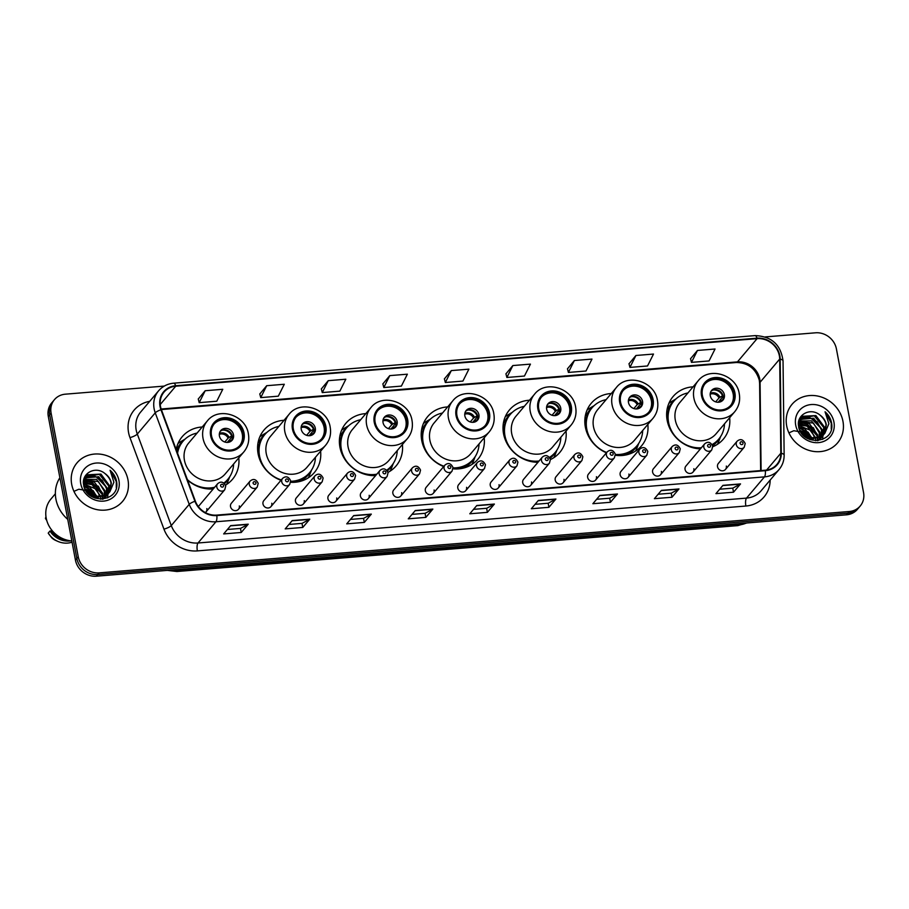 <?xml version="1.0" encoding="UTF-8"?>
<svg xmlns="http://www.w3.org/2000/svg" width="909" height="909" viewBox="0 0 909 909"><rect width="100%" height="100%" fill="white"/><g stroke="black" fill="none" stroke-linecap="round" stroke-linejoin="round"><path stroke-width="1.36" d="M693.09 386.836A32.94 29.633 40.2 0 0 673.069 396.574A32.94 29.633 40.2 0 0 667.172 420.378A32.94 29.633 40.2 0 0 700.43 448.876M712.804 446.728A32.94 29.633 40.2 0 0 723.394 439.092A32.94 29.633 40.2 0 0 729.654 417.72M611.28 393.529A32.94 29.633 40.2 0 0 591.248 403.266A32.94 29.633 40.2 0 0 585.351 427.071A32.94 29.633 40.2 0 0 606.428 452.818M615.393 455.295A32.94 29.633 40.2 0 0 641.584 445.785A32.94 29.633 40.2 0 0 647.833 424.412M529.47 400.221A32.94 29.633 40.2 0 0 509.438 409.959A32.94 29.633 40.2 0 0 503.541 433.763A32.94 29.633 40.2 0 0 537.992 462.272M550.411 459.579A32.94 29.633 40.2 0 0 559.762 452.477A32.94 29.633 40.2 0 0 566.023 431.105M447.66 406.914A32.94 29.633 40.2 0 0 427.628 416.652A32.94 29.633 40.2 0 0 421.731 440.456A32.94 29.633 40.2 0 0 443.694 466.567M453.046 468.828A32.94 29.633 40.2 0 0 477.952 459.181A32.94 29.633 40.2 0 0 484.213 437.808M365.85 413.606A32.94 29.633 40.2 0 0 345.818 423.344A32.94 29.633 40.2 0 0 339.921 447.148A32.94 29.633 40.2 0 0 375.587 475.634M387.973 472.385A32.94 29.633 40.2 0 0 396.142 465.874A32.94 29.633 40.2 0 0 402.403 444.501M284.028 420.299A32.94 29.633 40.2 0 0 264.008 430.037A32.94 29.633 40.2 0 0 258.111 453.841A32.94 29.633 40.2 0 0 280.983 480.293M290.732 481.293A29.395 26.452 40.2 0 0 309.696 472.555L308.821 473.589A29.395 26.452 40.2 0 1 290.675 482.304A32.94 29.633 40.2 0 0 314.332 472.566A32.94 29.633 40.2 0 0 320.593 451.194M187.527 480.02A32.94 29.633 40.2 0 0 213.229 488.94M225.466 485.156A32.94 29.633 40.2 0 0 232.522 479.259A32.94 29.633 40.2 0 0 238.783 457.886M238.488 509.267L257.236 487.088A4.659 4.193 -139.8 0 1 249.282 484.429A4.659 4.193 -139.8 0 1 250.111 481.066L231.363 503.256A4.659 4.193 40.2 0 0 233.897 510.415A4.659 4.193 40.2 0 0 239.317 505.904M270.95 506.62L289.698 484.429A4.659 4.193 -139.8 0 1 281.745 481.781A4.659 4.193 -139.8 0 1 282.574 478.407L263.826 500.598A4.659 4.193 40.2 0 0 266.36 507.756A4.659 4.193 40.2 0 0 271.791 503.245M303.413 503.961L322.172 481.77A4.659 4.193 -139.8 0 1 314.207 479.123A4.659 4.193 -139.8 0 1 315.048 475.748L296.3 497.939A4.659 4.193 40.2 0 0 298.834 505.097A4.659 4.193 40.2 0 0 304.254 500.586M335.887 501.302L354.635 479.111A4.659 4.193 -139.8 0 1 346.681 476.464A4.659 4.193 -139.8 0 1 347.511 473.1L328.763 495.291A4.659 4.193 40.2 0 0 331.296 502.438A4.659 4.193 40.2 0 0 336.716 497.939M368.35 498.643L387.098 476.452A4.659 4.193 -139.8 0 1 379.144 473.805A4.659 4.193 -139.8 0 1 379.985 470.442L361.225 492.633A4.659 4.193 40.2 0 0 363.759 499.791A4.659 4.193 40.2 0 0 369.19 495.28M400.824 495.996L419.572 473.805A4.659 4.193 -139.8 0 1 411.607 471.157A4.659 4.193 -139.8 0 1 412.447 467.783L393.699 489.974A4.659 4.193 40.2 0 0 396.233 497.132A4.659 4.193 40.2 0 0 401.653 492.621M433.286 493.337L452.034 471.146A4.659 4.193 -139.8 0 1 444.081 468.499A4.659 4.193 -139.8 0 1 444.91 465.124L426.162 487.315A4.659 4.193 40.2 0 0 428.696 494.473A4.659 4.193 40.2 0 0 434.116 489.962M465.749 490.678L484.497 468.487A4.659 4.193 -139.8 0 1 476.543 465.84A4.659 4.193 -139.8 0 1 477.384 462.476L458.636 484.656A4.659 4.193 40.2 0 0 461.17 491.814A4.659 4.193 40.2 0 0 466.59 487.315M498.223 488.019L516.971 465.828A4.659 4.193 -139.8 0 1 509.017 463.181A4.659 4.193 -139.8 0 1 509.847 459.818L491.099 482.009A4.659 4.193 40.2 0 0 493.632 489.167A4.659 4.193 40.2 0 0 499.052 484.656M530.686 485.361L549.434 463.181A4.659 4.193 -139.8 0 1 541.48 460.522A4.659 4.193 -139.8 0 1 542.309 457.159L523.561 479.35A4.659 4.193 40.2 0 0 526.095 486.508A4.659 4.193 40.2 0 0 531.526 481.997M563.16 482.713L581.908 460.522A4.659 4.193 -139.8 0 1 573.943 457.875A4.659 4.193 -139.8 0 1 574.783 454.5L556.035 476.691A4.659 4.193 40.2 0 0 558.569 483.849A4.659 4.193 40.2 0 0 563.989 479.338M595.622 480.054L614.37 457.863A4.659 4.193 -139.8 0 1 606.417 455.216A4.659 4.193 -139.8 0 1 607.246 451.841L588.498 474.032A4.659 4.193 40.2 0 0 591.032 481.191A4.659 4.193 40.2 0 0 596.452 476.68M628.085 477.395L646.833 455.204A4.659 4.193 -139.8 0 1 638.879 452.557A4.659 4.193 -139.8 0 1 639.72 449.194L620.972 471.385A4.659 4.193 40.2 0 0 623.494 478.532A4.659 4.193 40.2 0 0 628.926 474.032M660.559 474.737L679.307 452.546A4.659 4.193 -139.8 0 1 671.342 449.898A4.659 4.193 -139.8 0 1 672.183 446.535L653.435 468.726A4.659 4.193 40.2 0 0 655.968 475.884A4.659 4.193 40.2 0 0 661.388 471.373M693.022 472.089L711.77 449.898A4.659 4.193 -139.8 0 1 703.816 447.251A4.659 4.193 -139.8 0 1 704.645 443.876L685.897 466.067A4.659 4.193 40.2 0 0 688.431 473.225A4.659 4.193 40.2 0 0 693.851 468.714M725.484 469.43L744.232 447.239A4.659 4.193 -139.8 0 1 736.279 444.592A4.659 4.193 -139.8 0 1 737.119 441.217L718.371 463.408A4.659 4.193 40.2 0 0 720.905 470.567A4.659 4.193 40.2 0 0 726.325 466.056M205.32 512.574A4.659 4.193 40.2 0 0 206.854 508.563M202.218 426.991A32.94 29.633 40.2 0 0 182.186 436.729A32.94 29.633 40.2 0 0 176.21 449.546M206.013 511.926L224.762 489.735A4.659 4.193 -139.8 0 1 216.808 487.088A4.659 4.193 -139.8 0 1 217.649 483.724L198.901 505.915A4.659 4.193 40.2 0 0 198.412 506.643M164.279 386.086L65.38 394.176A18.646 16.771 40.2 0 0 54.438 399.665L51.643 402.982A18.646 16.771 40.2 0 0 48.302 416.458L75.447 560.114A18.646 16.771 40.2 0 0 96.331 576.192L846.472 514.824A18.646 16.771 40.2 0 0 857.403 509.335L858.812 507.677A18.646 16.771 40.2 0 1 847.881 513.165A18.646 16.771 40.2 0 0 858.812 507.677L860.209 506.018A18.646 16.771 40.2 0 0 863.55 492.542L836.405 348.886A18.646 16.771 40.2 0 0 815.509 332.808L765.264 336.921M54.438 399.665A18.646 16.771 40.2 0 0 51.109 413.141L78.242 556.797L76.845 558.456A18.646 16.771 40.2 0 0 97.74 574.533L847.881 513.165L97.74 574.533A18.646 16.771 40.2 0 1 76.845 558.456L49.7 414.799L76.845 558.456L75.447 560.114M53.04 401.323A18.646 16.771 40.2 0 0 49.7 414.799A18.646 16.771 40.2 0 1 53.04 401.323M71.709 484.395A29.838 26.838 40.2 0 0 93.263 508.642A29.838 26.838 40.2 0 0 122.624 501.348A29.838 26.838 40.2 0 0 127.964 479.782A29.838 26.838 40.2 0 0 106.421 455.534A29.838 26.838 40.2 0 0 77.049 462.829A29.838 26.838 40.2 0 0 71.709 484.395A29.838 26.838 40.2 0 0 93.263 508.642A29.838 26.838 40.2 0 0 122.624 501.348A29.838 26.838 40.2 0 0 127.964 479.782A29.838 26.838 40.2 0 0 106.421 455.534A29.838 26.838 40.2 0 0 77.049 462.829A29.838 26.838 40.2 0 0 71.709 484.395M786.683 425.889A29.838 26.838 40.2 0 0 808.237 450.148A29.838 26.838 40.2 0 0 837.609 442.853A29.838 26.838 40.2 0 0 842.95 421.287A29.838 26.838 40.2 0 0 821.395 397.04A29.838 26.838 40.2 0 0 792.023 404.335A29.838 26.838 40.2 0 0 786.683 425.889A29.838 26.838 40.2 0 0 808.237 450.148A29.838 26.838 40.2 0 0 837.609 442.853A29.838 26.838 40.2 0 0 842.95 421.287A29.838 26.838 40.2 0 0 821.395 397.04A29.838 26.838 40.2 0 0 792.023 404.335A29.838 26.838 40.2 0 0 786.683 425.889M160.495 406.425A19.884 17.896 -139.8 0 1 164.063 392.063A19.884 17.896 -139.8 0 1 175.721 386.211L757.083 338.648A19.884 17.896 -139.8 0 1 779.695 359.066L780.808 453.261A19.884 17.896 -139.8 0 1 776.922 464.363A19.884 17.896 -139.8 0 1 765.253 470.214L216.762 515.096A19.884 17.896 -139.8 0 1 195.367 501.154L161.393 409.652A19.884 17.896 -139.8 0 1 160.495 406.425M160.029 406.471A20.384 18.339 40.2 0 0 160.95 409.766L194.924 501.279A20.384 18.339 40.2 0 0 216.842 515.562L765.344 470.68A20.384 18.339 40.2 0 0 781.286 453.307L780.172 359.112A20.384 18.339 40.2 0 0 756.992 338.182L175.63 385.746A20.384 18.339 40.2 0 0 160.029 406.471M697.464 350.454L691.476 362.373L709.054 360.941L715.042 349.011L697.464 350.454L690.545 358.737M635.925 355.487L629.937 367.406L647.526 365.975L653.503 354.055L635.925 355.487L629.005 363.782M574.386 360.521L568.409 372.44L585.987 371.008L591.975 359.089L574.386 360.521L567.466 368.815M512.858 365.554L506.87 377.474L524.448 376.042L530.436 364.123L512.858 365.554L505.938 373.849M205.184 390.734L199.196 402.653L216.774 401.21L222.762 389.291L205.184 390.734L198.264 399.017M266.712 385.7L260.735 397.619L278.313 396.176L284.301 384.257L266.712 385.7L259.792 393.983M328.251 380.666L322.263 392.586L339.852 391.143L345.829 379.223L328.251 380.666L321.332 388.95M389.779 375.622L383.803 387.541L401.38 386.109L407.368 374.19L389.779 375.622L382.859 383.916M451.318 370.588L445.342 382.507L462.92 381.076L468.896 369.156L451.318 370.588L444.399 378.883M78.242 556.797A18.646 16.771 40.2 0 0 99.138 572.875L849.279 511.506A18.646 16.771 40.2 0 0 860.209 506.018M617.461 493.985L610.45 502.279L592.873 503.711L599.883 495.416L617.461 493.985A4.977 1.613 -94.7 0 1 617.2 494.201L599.701 495.632M678.989 488.951L671.99 497.246L654.4 498.677L661.411 490.383L678.989 488.951A4.977 1.613 -94.7 0 1 678.739 489.167L661.229 490.599M740.528 483.918L733.518 492.212L715.94 493.644L722.95 485.349L740.528 483.918A4.977 1.613 -94.7 0 1 740.267 484.133L722.769 485.565M432.854 509.085L425.844 517.38L408.266 518.823L415.277 510.528L432.854 509.085A4.977 1.613 -94.7 0 1 432.593 509.301L415.095 510.733M371.315 514.119L364.316 522.414L346.727 523.857L353.737 515.562L371.315 514.119A4.977 1.613 -94.7 0 1 371.065 514.335L353.556 515.767M309.787 519.153L302.777 527.447L285.199 528.89L292.198 520.596L309.787 519.153A4.977 1.613 -94.7 0 1 309.526 519.369L292.028 520.8M248.248 524.186L241.237 532.481L223.659 533.924L230.67 525.629L248.248 524.186A4.977 1.613 -94.7 0 1 247.998 524.402L230.488 525.834M555.922 499.018L548.911 507.313L531.333 508.756L538.344 500.45L555.922 499.018A4.977 1.613 -94.7 0 1 555.672 499.234L538.162 500.666M494.394 504.052L487.383 512.346L469.794 513.79L476.805 505.495L494.394 504.052A4.977 1.613 -94.7 0 1 494.132 504.268L476.634 505.699M487.383 512.346L486.61 508.279M473.544 509.347L486.656 508.279L494.132 504.268M548.911 507.313L548.15 503.245M535.083 504.313L548.195 503.245L555.672 499.234M241.237 532.481L240.476 528.424M227.409 529.492L240.521 528.413L247.998 524.402M302.777 527.447L302.004 523.379M288.937 524.459L302.049 523.379L309.526 519.369M364.316 522.414L363.543 518.346M350.476 519.425L363.589 518.346L371.065 514.335M425.844 517.38L425.082 513.312M412.016 514.38L425.117 513.312L432.593 509.301M733.518 492.212L732.756 488.144L740.267 484.133M671.99 497.246L671.217 493.178L678.739 489.167M610.45 502.279L609.678 498.212M596.611 499.28L609.723 498.212L617.2 494.201M445.342 382.507L444.376 378.803M383.803 387.541L382.848 383.837M322.263 392.586L321.309 388.87M260.735 397.619L259.781 393.904M199.196 402.653L198.242 398.937M506.87 377.474L505.915 373.769M568.409 372.44L567.455 368.736M629.937 367.406L628.983 363.702M691.476 362.373L690.522 358.669M671.262 493.178L658.15 494.246M732.79 488.144L719.689 489.212M59.88 477.725A33.565 30.19 40.2 0 0 55.926 499.189A33.565 30.19 40.2 0 0 67.743 519.38M55.369 493.78L50.927 499.052A26.418 23.759 40.2 0 0 46.2 518.141A26.418 23.759 40.2 0 0 71.822 540.935M83.673 483.361L92.048 484.622L100.456 495.95L100.626 497.678M100.626 498.257L100.592 499.234M83.889 481.293L94.275 481.986L102.683 493.314L102.751 497.223M102.672 497.712L102.353 499.143M83.81 481.781L98.377 486.201L102.126 493.973L102.251 497.359M84.412 479.475L96.49 479.35L104.91 490.69L104.58 496.507M84.264 479.907L98.433 481.577L104.353 491.337L104.149 496.7M85.185 477.873L98.717 476.725L107.137 488.053L106.171 495.598M84.969 478.259L94.763 476.214L102.228 480.304L106.58 488.712L105.796 495.848M83.98 486.27L86.196 476.475L88.071 474.737L100.944 474.089L109.364 485.417L107.569 494.53M106.546 495.928L102.217 499.211M85.912 476.805L99.297 474.282L108.807 486.076L107.239 494.814M105.989 496.575L103.012 499.132M86.582 491.769L93.127 496.723L106.751 495.2L109.921 491.689L111.33 483.077C110.5 479.1 108.353 475.896 104.876 473.475C108.705 476.827 110.75 480.145 111.023 483.44L109.239 492.542M108.228 493.939L95.036 498.143M84.889 488.883L87.594 489.894L94.797 497.28M73.947 491.36L78.629 489.303M78.981 489.247L87.275 490.667L93.763 496.962M83.878 485.792L89.821 487.258L98.081 497.802M83.798 486.474L93.195 490.712L97.308 497.587M83.685 483.929L96.49 489.235L99.899 496.609M83.901 479.179L84.855 478.168M104.876 473.475C95.309 465.442 81.174 473.521 83.639 484.781C86.253 504.984 119.738 502.541 116.727 482.315L116.568 481.327C115.704 476.998 113.534 473.316 110.08 470.271L113.898 482.213L109.921 491.689M80.731 483.656A20.271 18.225 40.2 0 0 103.433 501.132A20.271 18.225 40.2 0 0 118.943 480.52A20.271 18.225 40.2 0 0 96.24 463.045A20.271 18.225 40.2 0 0 80.731 483.656M51.836 530.22L51.245 530.924A18.646 16.771 40.2 0 0 65.903 539.81M51.245 530.924L49.961 531.038L48.211 533.106L51.768 537.833A12.431 11.181 40.2 0 0 55.631 540.4L57.835 541.378A19.884 17.896 40.2 0 0 72.05 542.162M48.211 533.106A19.884 17.896 40.2 0 0 48.393 533.401A19.884 17.896 40.2 0 0 57.835 541.378M49.961 531.038A19.884 17.896 40.2 0 0 70.811 540.832M45.961 516.71A19.884 17.896 40.2 0 0 45.45 518.505L46.12 517.721M46.734 520.403L45.45 518.505M110.08 470.271L116.307 481.634L116.272 487.633M86.912 481.202L91.866 482.793L102.183 494.394M84.117 486.838L87.423 488.053L96.945 497.712M85.469 475.657L87.219 475.407M87.525 475.384L90.457 475.441M93.4 475.998L96.604 477.191L106.194 486.985M107.307 490.087L107.887 493.53M107.921 494.28L107.648 497.905M88.889 481.247L92.15 482.463L101.74 492.258M84.457 486.52L87.696 487.735L97.286 497.518M85.741 490.496L93.036 496.678M211.502 435.65A16.782 15.101 40.2 0 0 223.625 449.285A16.782 15.101 40.2 0 0 240.146 445.183A16.782 15.101 40.2 0 0 243.157 433.059A16.782 15.101 40.2 0 0 231.034 419.424A16.782 15.101 40.2 0 0 214.513 423.526A16.782 15.101 40.2 0 0 211.502 435.65M239.703 445.694A16.782 15.101 40.2 0 0 242.283 434.093A16.782 15.101 40.2 0 0 230.511 420.572A16.782 15.101 40.2 0 0 214.081 424.048M197.06 433.093A29.395 26.452 40.2 0 0 182.97 441.297L182.095 442.342A29.395 26.452 40.2 0 0 177.13 452.034M182.97 441.297A29.395 26.452 40.2 0 0 177.562 453.182M207.297 420.981L188.731 442.967A23.929 21.521 40.2 0 0 184.436 460.261A23.929 21.521 40.2 0 0 201.73 479.702A23.929 21.521 40.2 0 0 225.284 473.85L243.862 451.875A23.929 21.521 -139.8 0 1 220.296 457.727A23.929 21.521 -139.8 0 1 203.014 438.274A23.929 21.521 -139.8 0 1 207.297 420.981C218.421 406.289 245.816 415.038 248.384 433.911C249.555 440.717 248.043 446.705 243.862 451.875M187.368 479.611A29.395 26.452 40.2 0 0 214.649 487.269M223.819 483.054A29.395 26.452 40.2 0 0 227.886 479.248A29.395 26.452 40.2 0 0 233.624 463.988M208.809 488.997A29.395 26.452 40.2 0 0 213.774 488.303M224.046 483.224A29.395 26.452 40.2 0 0 227.011 480.293L227.886 479.248M219.421 435.968A7.454 6.704 40.2 0 0 224.807 442.024A7.454 6.704 40.2 0 0 232.147 440.206A7.454 6.704 40.2 0 0 233.488 434.82A7.454 6.704 40.2 0 0 228.102 428.753A7.454 6.704 40.2 0 0 220.762 430.582A7.454 6.704 40.2 0 0 219.421 435.968M231.477 440.876A7.454 6.704 40.2 0 0 232.261 436.263A7.454 6.704 40.2 0 0 227.364 430.389A7.454 6.704 40.2 0 0 220.205 431.355M229.727 476.759L227.943 481.406A32.326 29.077 -139.8 0 1 226.523 484.508M176.232 449.466L177.448 448.512A29.804 26.804 40.2 0 1 184.413 439.74M178.005 443.524A32.326 29.077 -139.8 0 1 180.834 441.604L185.118 439.07M232.295 436.479L227.273 442.422M222.432 430.116A8.704 7.829 -139.8 0 1 231.681 435.888L232.17 435.843M224.807 442.024L228.125 438.104L231.681 435.888M232.34 439.388L228.148 442.353M293.323 428.957A16.782 15.101 40.2 0 0 305.447 442.592A16.782 15.101 40.2 0 0 321.956 438.49A16.782 15.101 40.2 0 0 324.967 426.366A16.782 15.101 40.2 0 0 312.844 412.72A16.782 15.101 40.2 0 0 296.323 416.833A16.782 15.101 40.2 0 0 293.323 428.957M321.513 439.002A16.782 15.101 40.2 0 0 324.093 427.4A16.782 15.101 40.2 0 0 312.321 413.879A16.782 15.101 40.2 0 0 295.902 417.356M278.881 426.401A29.395 26.452 40.2 0 0 264.78 434.604L263.905 435.65A29.395 26.452 40.2 0 0 258.361 455.045M264.78 434.604A29.395 26.452 40.2 0 0 259.519 455.852A29.395 26.452 40.2 0 0 281.301 479.918M289.107 414.288L270.541 436.275A23.929 21.521 40.2 0 0 266.257 453.568A23.929 21.521 40.2 0 0 283.54 473.01A23.929 21.521 40.2 0 0 307.094 467.158L325.672 445.183A23.929 21.521 -139.8 0 1 302.118 451.034A23.929 21.521 -139.8 0 1 284.824 431.582A23.929 21.521 -139.8 0 1 289.107 414.288C300.231 399.596 327.626 408.346 330.194 427.219C331.365 434.025 329.853 440.013 325.672 445.183M309.696 472.555A29.395 26.452 40.2 0 0 315.434 457.295M301.231 429.275A7.454 6.704 40.2 0 0 306.617 435.331A7.454 6.704 40.2 0 0 313.969 433.513A7.454 6.704 40.2 0 0 315.298 428.128A7.454 6.704 40.2 0 0 309.912 422.06A7.454 6.704 40.2 0 0 302.572 423.878A7.454 6.704 40.2 0 0 301.231 429.275M313.298 434.184A7.454 6.704 40.2 0 0 314.071 429.571A7.454 6.704 40.2 0 0 309.174 423.696A7.454 6.704 40.2 0 0 302.015 424.662M311.537 470.067L309.753 474.714A32.326 29.077 -139.8 0 1 308.333 477.816M257.565 448.637L258.486 447.546M258.042 442.763L259.258 441.819A29.804 26.804 40.2 0 1 266.223 433.048M259.826 436.831A32.326 29.077 -139.8 0 1 262.644 434.911L266.928 432.377M314.105 429.787L309.083 435.729M304.242 423.424A8.704 7.829 -139.8 0 1 313.491 429.196L313.98 429.15M306.617 435.331L309.935 431.411L313.491 429.196M314.162 432.695L309.969 435.661M375.133 422.265A16.782 15.101 40.2 0 0 387.257 435.9A16.782 15.101 40.2 0 0 403.778 431.798A16.782 15.101 40.2 0 0 406.777 419.674A16.782 15.101 40.2 0 0 394.654 406.028A16.782 15.101 40.2 0 0 378.133 410.141A16.782 15.101 40.2 0 0 375.133 422.265M403.323 432.309A16.782 15.101 40.2 0 0 405.903 420.708A16.782 15.101 40.2 0 0 394.131 407.187A16.782 15.101 40.2 0 0 377.712 410.663M360.691 419.708A29.395 26.452 40.2 0 0 346.59 427.912L345.715 428.957A29.395 26.452 40.2 0 0 340.171 448.353M346.59 427.912A29.395 26.452 40.2 0 0 341.329 449.16A29.395 26.452 40.2 0 0 376.815 474.18M370.929 407.596L352.351 429.582A23.929 21.521 40.2 0 0 348.067 446.864A23.929 21.521 40.2 0 0 365.35 466.317A23.929 21.521 40.2 0 0 388.904 460.465L407.482 438.49A23.929 21.521 -139.8 0 1 383.928 444.342A23.929 21.521 -139.8 0 1 366.634 424.889A23.929 21.521 -139.8 0 1 370.929 407.596C382.041 392.904 409.436 401.653 412.016 420.515C413.175 427.332 411.663 433.32 407.482 438.49M386.677 470.214A29.395 26.452 40.2 0 0 391.506 465.863A29.395 26.452 40.2 0 0 397.244 450.603M372.429 475.612A29.395 26.452 40.2 0 0 375.94 475.225M386.904 470.453A29.395 26.452 40.2 0 0 390.631 466.896L391.506 465.863M383.041 422.583A7.454 6.704 40.2 0 0 388.438 428.639A7.454 6.704 40.2 0 0 395.779 426.821A7.454 6.704 40.2 0 0 397.108 421.424A7.454 6.704 40.2 0 0 391.722 415.368A7.454 6.704 40.2 0 0 384.382 417.186A7.454 6.704 40.2 0 0 383.041 422.583M395.108 427.491A7.454 6.704 40.2 0 0 395.881 422.878A7.454 6.704 40.2 0 0 390.984 417.004A7.454 6.704 40.2 0 0 383.825 417.97M393.347 463.374L391.563 468.021A32.326 29.077 -139.8 0 1 390.143 471.123M339.375 441.944L340.307 440.854M339.852 436.07L341.08 435.127A29.804 26.804 40.2 0 1 348.033 426.355M341.636 430.139A32.326 29.077 -139.8 0 1 344.454 428.219L348.738 425.685M395.926 423.094L390.904 429.037M386.052 416.731A8.704 7.829 -139.8 0 1 395.313 422.503L395.79 422.458M388.427 428.639L391.745 424.719L395.313 422.503M395.972 426.003L391.779 428.968M456.943 415.572A16.782 15.101 40.2 0 0 469.067 429.207A16.782 15.101 40.2 0 0 485.588 425.105A16.782 15.101 40.2 0 0 488.587 412.981A16.782 15.101 40.2 0 0 476.464 399.335A16.782 15.101 40.2 0 0 459.943 403.448A16.782 15.101 40.2 0 0 456.943 415.572M485.133 425.617A16.782 15.101 40.2 0 0 487.713 414.015A16.782 15.101 40.2 0 0 475.941 400.494A16.782 15.101 40.2 0 0 459.522 403.971M442.501 413.016A29.395 26.452 40.2 0 0 428.412 421.219L427.525 422.265A29.395 26.452 40.2 0 0 421.981 441.66M428.412 421.219A29.395 26.452 40.2 0 0 423.139 442.467A29.395 26.452 40.2 0 0 443.99 466.226M452.739 400.903L434.161 422.89A23.929 21.521 40.2 0 0 429.877 440.172A23.929 21.521 40.2 0 0 447.16 459.624A23.929 21.521 40.2 0 0 470.714 453.773L489.292 431.786A23.929 21.521 -139.8 0 1 465.738 437.649A23.929 21.521 -139.8 0 1 448.455 418.197A23.929 21.521 -139.8 0 1 452.739 400.903C463.863 386.211 491.246 394.961 493.826 413.822C494.985 420.64 493.473 426.628 489.292 431.786M453.057 467.896A29.395 26.452 40.2 0 0 473.316 459.17A29.395 26.452 40.2 0 0 479.054 443.91M454.239 468.919A29.395 26.452 40.2 0 0 472.441 460.204L473.316 459.17M464.863 415.89A7.454 6.704 40.2 0 0 470.248 421.946A7.454 6.704 40.2 0 0 477.589 420.128A7.454 6.704 40.2 0 0 478.918 414.731A7.454 6.704 40.2 0 0 473.532 408.675A7.454 6.704 40.2 0 0 466.192 410.493A7.454 6.704 40.2 0 0 464.863 415.89M476.918 420.799A7.454 6.704 40.2 0 0 477.691 416.186A7.454 6.704 40.2 0 0 472.794 410.311A7.454 6.704 40.2 0 0 465.635 411.266M475.157 456.682L473.384 461.329A32.326 29.077 -139.8 0 1 471.953 464.431M421.185 435.252L422.117 434.161M421.662 429.378L422.89 428.434A29.804 26.804 40.2 0 1 429.855 419.663M423.446 423.446A32.326 29.077 -139.8 0 1 426.276 421.526L430.548 418.992M477.736 416.402L472.714 422.344M467.862 410.039A8.704 7.829 -139.8 0 1 477.123 415.811L477.6 415.765M470.248 421.946L473.555 418.026L477.123 415.811M477.782 419.31L473.589 422.276M538.753 408.88A16.782 15.101 40.2 0 0 550.877 422.515A16.782 15.101 40.2 0 0 567.398 418.413A16.782 15.101 40.2 0 0 570.398 406.289A16.782 15.101 40.2 0 0 558.274 392.643A16.782 15.101 40.2 0 0 541.764 396.744A16.782 15.101 40.2 0 0 538.753 408.88M566.943 418.924A16.782 15.101 40.2 0 0 569.523 407.323A16.782 15.101 40.2 0 0 557.751 393.802A16.782 15.101 40.2 0 0 541.332 397.278M524.311 406.323A29.395 26.452 40.2 0 0 510.222 414.527L509.347 415.561A29.395 26.452 40.2 0 0 503.791 434.968M510.222 414.527A29.395 26.452 40.2 0 0 504.961 435.775A29.395 26.452 40.2 0 0 539.06 460.999M534.549 394.211L515.971 416.197A23.929 21.521 40.2 0 0 511.687 433.479A23.929 21.521 40.2 0 0 528.981 452.932A23.929 21.521 40.2 0 0 552.536 447.08L571.102 425.094A23.929 21.521 -139.8 0 1 547.548 430.946A23.929 21.521 -139.8 0 1 530.265 411.504A23.929 21.521 -139.8 0 1 534.549 394.211C545.673 379.519 573.056 388.268 575.636 407.13C576.795 413.947 575.295 419.935 571.102 425.094M549.434 457.386A29.395 26.452 40.2 0 0 555.138 452.477A29.395 26.452 40.2 0 0 560.876 437.206M536.06 462.226A29.395 26.452 40.2 0 0 538.185 462.045M549.661 457.704A29.395 26.452 40.2 0 0 554.251 453.511L555.138 452.477M546.673 409.198A7.454 6.704 40.2 0 0 552.058 415.254A7.454 6.704 40.2 0 0 559.399 413.436A7.454 6.704 40.2 0 0 560.739 408.039A7.454 6.704 40.2 0 0 555.342 401.983A7.454 6.704 40.2 0 0 548.002 403.801A7.454 6.704 40.2 0 0 546.673 409.198M558.728 414.106A7.454 6.704 40.2 0 0 559.512 409.493A7.454 6.704 40.2 0 0 554.615 403.607A7.454 6.704 40.2 0 0 547.445 404.573M556.967 449.989L555.194 454.636A32.326 29.077 -139.8 0 1 553.774 457.738M503.007 428.559L503.927 427.469M503.472 422.685L504.7 421.742A29.804 26.804 40.2 0 1 511.665 412.97M505.256 416.754A32.326 29.077 -139.8 0 1 508.086 414.834L512.358 412.3M559.546 409.709L554.524 415.652M549.672 403.346A8.704 7.829 -139.8 0 1 558.933 409.118L559.421 409.073M552.058 415.254L555.365 411.334L558.933 409.118M559.592 412.618L555.399 415.583M620.563 402.187A16.782 15.101 40.2 0 0 632.687 415.822A16.782 15.101 40.2 0 0 649.208 411.72A16.782 15.101 40.2 0 0 652.219 399.596A16.782 15.101 40.2 0 0 640.095 385.95A16.782 15.101 40.2 0 0 623.574 390.052A16.782 15.101 40.2 0 0 620.563 402.187M648.753 412.22A16.782 15.101 40.2 0 0 651.333 400.63A16.782 15.101 40.2 0 0 639.561 387.109A16.782 15.101 40.2 0 0 623.142 390.586M606.121 399.63A29.395 26.452 40.2 0 0 592.032 407.834L591.157 408.868A29.395 26.452 40.2 0 0 585.601 428.275M592.032 407.834A29.395 26.452 40.2 0 0 586.771 429.082A29.395 26.452 40.2 0 0 606.689 452.5M616.359 387.518L597.781 409.504A23.929 21.521 40.2 0 0 593.497 426.787A23.929 21.521 40.2 0 0 610.791 446.239A23.929 21.521 40.2 0 0 634.346 440.388L652.912 418.401A23.929 21.521 -139.8 0 1 629.358 424.253A23.929 21.521 -139.8 0 1 612.075 404.812A23.929 21.521 -139.8 0 1 616.359 387.518C627.483 372.815 654.878 381.575 657.446 400.437C658.616 407.255 657.105 413.243 652.912 418.401M615.37 454.455A29.395 26.452 40.2 0 0 636.948 445.785A29.395 26.452 40.2 0 0 642.686 430.514M617.87 455.534A29.395 26.452 40.2 0 0 636.073 446.819L636.948 445.785M628.483 402.494A7.454 6.704 40.2 0 0 633.868 408.561A7.454 6.704 40.2 0 0 641.209 406.732A7.454 6.704 40.2 0 0 642.549 401.346A7.454 6.704 40.2 0 0 637.164 395.29A7.454 6.704 40.2 0 0 629.812 397.108A7.454 6.704 40.2 0 0 628.483 402.494M640.538 407.414A7.454 6.704 40.2 0 0 641.322 402.801A7.454 6.704 40.2 0 0 636.425 396.915A7.454 6.704 40.2 0 0 629.267 397.881M638.777 443.297L637.004 447.944A32.326 29.077 -139.8 0 1 635.584 451.046M584.817 421.867L585.737 420.776M585.282 415.992L586.51 415.049A29.804 26.804 40.2 0 1 593.475 406.278M587.066 410.061A32.326 29.077 -139.8 0 1 589.896 408.141L594.179 405.607M641.356 403.017L636.334 408.959M631.482 396.654A8.704 7.829 -139.8 0 1 640.743 402.414L641.231 402.38M633.868 408.561L637.175 404.641L640.743 402.414M641.402 405.925L637.209 408.891M702.384 395.483A16.782 15.101 40.2 0 0 714.497 409.13A16.782 15.101 40.2 0 0 731.018 405.028A16.782 15.101 40.2 0 0 734.029 392.904A16.782 15.101 40.2 0 0 721.905 379.258A16.782 15.101 40.2 0 0 705.384 383.359A16.782 15.101 40.2 0 0 702.384 395.483M730.575 405.528A16.782 15.101 40.2 0 0 733.154 393.938A16.782 15.101 40.2 0 0 721.382 380.416A16.782 15.101 40.2 0 0 704.964 383.893M687.931 392.938A29.395 26.452 40.2 0 0 673.842 401.142L672.967 402.176A29.395 26.452 40.2 0 0 667.422 421.583M673.842 401.142A29.395 26.452 40.2 0 0 668.581 422.39A29.395 26.452 40.2 0 0 701.373 447.751M698.169 380.826L679.602 402.801A23.929 21.521 40.2 0 0 675.319 420.094A23.929 21.521 40.2 0 0 692.601 439.547A23.929 21.521 40.2 0 0 716.156 433.695L734.733 411.709A23.929 21.521 -139.8 0 1 711.179 417.561A23.929 21.521 -139.8 0 1 693.885 398.108A23.929 21.521 -139.8 0 1 698.169 380.826C709.293 366.122 736.688 374.883 739.256 393.745C740.426 400.562 738.915 406.55 734.733 411.709M712.088 444.569A29.395 26.452 40.2 0 0 718.758 439.092A29.395 26.452 40.2 0 0 724.496 423.821M699.68 448.841A29.395 26.452 40.2 0 0 700.498 448.785M712.315 444.956A29.395 26.452 40.2 0 0 717.883 440.126L718.758 439.092M710.293 395.801A7.454 6.704 40.2 0 0 715.678 401.869A7.454 6.704 40.2 0 0 723.019 400.04A7.454 6.704 40.2 0 0 724.359 394.654A7.454 6.704 40.2 0 0 718.974 388.597A7.454 6.704 40.2 0 0 711.633 390.416A7.454 6.704 40.2 0 0 710.293 395.801M722.348 400.721A7.454 6.704 40.2 0 0 723.132 396.108A7.454 6.704 40.2 0 0 718.235 390.222A7.454 6.704 40.2 0 0 711.077 391.188M720.598 436.604L718.814 441.251A32.326 29.077 -139.8 0 1 717.394 444.353M666.627 415.174L667.547 414.072M667.104 409.3L668.32 408.346A29.804 26.804 40.2 0 1 675.285 399.585M668.888 403.369A32.326 29.077 -139.8 0 1 671.706 401.437L675.989 398.915M723.166 396.324L718.144 402.267M713.304 389.961A8.704 7.829 -139.8 0 1 722.553 395.722L723.041 395.688M715.678 401.869L718.996 397.949L722.553 395.722M723.223 399.233L719.03 402.198M798.659 424.867L807.022 426.128L815.43 437.456L815.6 439.183M815.612 439.751L815.566 440.74M798.875 422.787L809.249 423.492L817.657 434.82L817.725 438.717M817.645 439.217L817.327 440.649M798.784 423.287L813.35 427.707L817.1 435.479L817.225 438.865M799.397 420.981L811.476 420.856L819.884 432.184L819.554 438.013M799.238 421.412L813.407 423.083L819.327 432.843L819.123 438.206M800.17 419.379L813.691 418.231L822.111 429.559L821.157 437.104M799.954 419.765L809.737 417.72L817.214 421.81L821.554 430.218L820.782 437.343M798.954 427.775L801.17 417.97L803.045 416.242L815.918 415.595L824.338 426.923L822.543 436.036M821.52 437.434L817.191 440.717M800.897 418.31L814.282 415.788L823.781 427.582L822.213 436.32M820.963 438.081L817.998 440.638M801.556 433.275L808.112 438.229L821.725 436.706L824.895 433.195L826.315 424.583C825.486 420.606 823.327 417.401 819.861 414.981C823.679 418.333 825.736 421.651 826.008 424.946L824.224 434.048M823.202 435.434L810.01 439.649M799.863 430.389L802.567 431.389L809.771 438.786M788.921 432.866L793.614 430.809M793.966 430.752L802.249 432.173L808.737 438.468M798.852 427.298L804.795 428.764L813.066 439.308M798.784 427.98L808.169 432.218L812.282 439.092M798.659 425.435L811.476 430.73L814.873 438.115M798.886 420.685L799.84 419.674M819.861 414.981C810.283 406.948 796.148 415.027 798.613 426.287C801.227 446.489 834.712 444.046 831.701 423.821L831.542 422.833C830.678 418.504 828.508 414.822 825.054 411.777L828.883 423.719L824.895 433.195M795.705 425.162A20.271 18.225 40.2 0 0 818.418 442.638A20.271 18.225 40.2 0 0 833.928 422.026A20.271 18.225 40.2 0 0 811.214 404.55A20.271 18.225 40.2 0 0 795.705 425.162M825.054 411.777L831.28 423.139L831.258 429.139M801.886 422.708L806.851 424.298L817.168 435.9M799.091 428.344L802.397 429.559L811.93 439.217M800.454 417.163L802.204 416.913M802.499 416.89L805.431 416.947M808.374 417.504L811.578 418.697L821.168 428.491M822.281 431.593L822.861 435.036M822.895 435.786L822.622 439.411M803.874 422.753L807.124 423.969L816.725 433.763M799.431 428.025L802.681 429.23L812.271 439.024M800.715 431.991L808.01 438.183M96.331 576.192L99.138 572.875M48.302 416.458L51.109 413.141M846.472 514.824L849.279 511.506M170.256 570.148A24.861 22.361 40.2 0 0 178.13 570.795L179.312 569.409M746.891 522.97L737.79 525.618L176.937 571.511A12.431 4.034 -94.7 0 0 178.13 570.795L738.983 524.913L740.153 523.516M737.79 525.618A12.431 4.034 -94.7 0 0 738.983 524.913A24.861 22.361 40.2 0 0 746.38 523.016M779.695 359.066L760.072 382.291A19.884 17.896 40.2 0 0 759.742 379.03A19.884 17.896 40.2 0 0 737.46 361.873L161.177 409.016M761.106 470.555L760.072 382.291A11.192 3.852 179.3 0 0 759.617 383.405L759.299 380.235C755.788 368.679 748.152 362.771 736.381 362.509A11.192 3.625 -94.7 0 0 737.46 361.873L757.083 338.648M175.721 386.211L160.234 404.539M770.162 480.066A31.076 27.952 -139.8 0 1 745.869 506.029L197.367 550.899A6.215 2.011 -94.7 0 1 198.014 542.991L215.956 521.755A24.861 22.361 -139.8 0 1 189.231 504.336L155.246 412.834A24.861 22.361 -139.8 0 1 154.132 408.8A24.861 22.361 -139.8 0 1 158.575 390.836L140.634 412.072A24.861 22.361 40.2 0 0 136.191 430.037A24.861 22.361 40.2 0 0 137.304 434.07L171.278 525.572A24.861 22.361 40.2 0 0 198.014 542.991L746.516 498.109A24.861 22.361 40.2 0 0 761.094 490.803L779.036 469.567A24.861 22.361 -139.8 0 1 764.458 476.884L215.956 521.755A6.215 2.011 -94.7 0 0 216.842 515.562M160.95 409.766A6.215 1.443 -20.4 0 0 155.246 412.834L137.304 434.07A6.215 1.443 159.6 0 1 129.976 437.627A31.076 27.952 -139.8 0 1 149.712 401.335M765.344 470.68A6.215 2.011 85.3 0 1 764.458 476.884L746.516 498.109A6.215 2.011 -94.7 0 0 745.869 506.029M781.286 453.307A6.215 2.148 -0.7 0 1 784.149 455.068L783.035 360.873C780.831 344.681 771.525 336.262 755.106 335.614L173.755 383.178A6.215 2.011 85.3 0 1 175.63 385.746M197.367 550.899A31.076 27.952 -139.8 0 1 163.95 529.14A6.215 1.443 159.6 0 0 171.278 525.572L189.231 504.336A6.215 1.443 -20.4 0 1 194.924 501.279M780.172 359.112A6.215 2.148 -0.7 0 1 783.035 360.873M756.992 338.182A6.215 2.011 -94.7 0 0 755.106 335.614M163.95 529.14L129.976 437.627M780.808 453.261L766.617 470.055M244.032 432.991A17.714 15.93 40.2 0 0 224.182 417.708A17.714 15.93 40.2 0 0 210.627 435.718A17.714 15.93 40.2 0 0 230.477 451A17.714 15.93 40.2 0 0 244.032 432.991M224.489 483.645A29.804 26.804 40.2 0 0 229.182 477.566M219.41 433.434A7.215 6.488 -139.8 0 1 229.091 437.365M219.308 434.343A6.84 6.147 -139.8 0 1 228.125 438.104M229.75 440.876A7.215 6.488 -139.8 0 1 229.557 442.013M228.784 441.615A6.84 6.147 -139.8 0 1 228.682 442.263M325.842 426.298A17.714 15.93 40.2 0 0 305.992 411.016A17.714 15.93 40.2 0 0 292.437 429.025A17.714 15.93 40.2 0 0 312.287 444.308A17.714 15.93 40.2 0 0 325.842 426.298M299.095 481.634A29.804 26.804 40.2 0 0 310.992 470.873M301.22 426.741A7.215 6.488 -139.8 0 1 310.901 430.673M301.118 427.65A6.84 6.147 -139.8 0 1 309.935 431.411M311.56 434.184A7.215 6.488 -139.8 0 1 311.367 435.32M310.594 434.922A6.84 6.147 -139.8 0 1 310.492 435.57M407.652 419.606A17.714 15.93 40.2 0 0 387.813 404.323A17.714 15.93 40.2 0 0 374.247 422.333A17.714 15.93 40.2 0 0 394.097 437.615A17.714 15.93 40.2 0 0 407.652 419.606M387.314 470.964A29.804 26.804 40.2 0 0 392.802 464.181M383.03 420.049A7.215 6.488 -139.8 0 1 392.711 423.98M382.928 420.947A6.84 6.147 -139.8 0 1 391.745 424.719M393.37 427.491A7.215 6.488 -139.8 0 1 393.177 428.628M392.404 428.23A6.84 6.147 -139.8 0 1 392.313 428.878M489.474 412.902A17.714 15.93 40.2 0 0 469.623 397.631A17.714 15.93 40.2 0 0 456.068 415.64A17.714 15.93 40.2 0 0 475.907 430.911A17.714 15.93 40.2 0 0 489.474 412.902M462.726 468.249A29.804 26.804 40.2 0 0 474.623 457.488M464.851 413.356A7.215 6.488 -139.8 0 1 474.521 417.288M464.738 414.254A6.84 6.147 -139.8 0 1 473.555 418.026M475.18 420.787A7.215 6.488 -139.8 0 1 474.987 421.935M474.214 421.537A6.84 6.147 -139.8 0 1 474.123 422.185M571.284 406.209A17.714 15.93 40.2 0 0 551.433 390.938A17.714 15.93 40.2 0 0 537.878 408.948A17.714 15.93 40.2 0 0 557.728 424.219A17.714 15.93 40.2 0 0 571.284 406.209M550.025 458.329A29.804 26.804 40.2 0 0 556.433 450.796M546.661 406.664A7.215 6.488 -139.8 0 1 556.331 410.595M546.559 407.562A6.84 6.147 -139.8 0 1 555.365 411.334M557.001 414.095A7.215 6.488 -139.8 0 1 556.808 415.231M556.035 414.834A6.84 6.147 -139.8 0 1 555.933 415.493M653.094 399.517A17.714 15.93 40.2 0 0 633.243 384.246A17.714 15.93 40.2 0 0 619.688 402.255A17.714 15.93 40.2 0 0 639.538 417.526A17.714 15.93 40.2 0 0 653.094 399.517M626.346 454.864A29.804 26.804 40.2 0 0 638.243 444.103M628.471 399.971A7.215 6.488 -139.8 0 1 638.152 403.903M628.369 400.869A6.84 6.147 -139.8 0 1 637.175 404.641M638.811 407.402A7.215 6.488 -139.8 0 1 638.618 408.539M637.845 408.141A6.84 6.147 -139.8 0 1 637.743 408.8M734.904 392.824A17.714 15.93 40.2 0 0 715.053 377.553A17.714 15.93 40.2 0 0 701.498 395.563A17.714 15.93 40.2 0 0 721.348 410.834A17.714 15.93 40.2 0 0 734.904 392.824M712.611 445.705A29.804 26.804 40.2 0 0 720.053 437.411M710.281 393.279A7.215 6.488 -139.8 0 1 719.962 397.21M710.179 394.176A6.84 6.147 -139.8 0 1 718.996 397.949M720.621 400.71A7.215 6.488 -139.8 0 1 720.428 401.846M719.655 401.448A6.84 6.147 -139.8 0 1 719.553 402.108M223.546 485.576A1.557 1.398 40.2 0 0 220.614 485.815A1.557 1.398 40.2 0 0 223.546 485.576M256.008 482.918A1.557 1.398 40.2 0 0 253.088 483.156A1.557 1.398 40.2 0 0 256.008 482.918M288.483 480.259A1.557 1.398 40.2 0 0 285.551 480.497A1.557 1.398 40.2 0 0 288.483 480.259M320.945 477.6A1.557 1.398 40.2 0 0 318.014 477.839A1.557 1.398 40.2 0 0 320.945 477.6M353.419 474.952A1.557 1.398 40.2 0 0 350.488 475.191A1.557 1.398 40.2 0 0 353.419 474.952M385.882 472.294A1.557 1.398 40.2 0 0 382.95 472.532A1.557 1.398 40.2 0 0 385.882 472.294M418.345 469.635A1.557 1.398 40.2 0 0 415.413 469.873A1.557 1.398 40.2 0 0 418.345 469.635M450.819 466.976A1.557 1.398 40.2 0 0 447.887 467.215A1.557 1.398 40.2 0 0 450.819 466.976M483.281 464.329A1.557 1.398 40.2 0 0 480.35 464.567A1.557 1.398 40.2 0 0 483.281 464.329M515.744 461.67A1.557 1.398 40.2 0 0 512.824 461.908A1.557 1.398 40.2 0 0 515.744 461.67M548.218 459.011A1.557 1.398 40.2 0 0 545.286 459.25A1.557 1.398 40.2 0 0 548.218 459.011M580.681 456.352A1.557 1.398 40.2 0 0 577.749 456.591A1.557 1.398 40.2 0 0 580.681 456.352M613.155 453.693A1.557 1.398 40.2 0 0 610.223 453.943A1.557 1.398 40.2 0 0 613.155 453.693M645.617 451.046A1.557 1.398 40.2 0 0 642.686 451.284A1.557 1.398 40.2 0 0 645.617 451.046M678.08 448.387A1.557 1.398 40.2 0 0 675.148 448.626A1.557 1.398 40.2 0 0 678.08 448.387M710.554 445.728A1.557 1.398 40.2 0 0 707.622 445.967A1.557 1.398 40.2 0 0 710.554 445.728M743.017 443.069A1.557 1.398 40.2 0 0 740.085 443.308A1.557 1.398 40.2 0 0 743.017 443.069M176.937 571.511L167.324 570.386M779.036 469.567C782.456 465.431 784.16 460.59 784.149 455.068M173.755 383.178C167.574 383.757 162.518 386.314 158.575 390.836M760.64 470.589L759.617 383.405M736.381 362.509L161.359 409.561M217.649 483.724C220.921 481.031 223.614 481.804 225.727 486.031L224.762 489.735M250.111 481.066C253.395 478.384 256.088 479.145 258.19 483.372L257.236 487.088M282.574 478.407C285.858 475.725 288.551 476.498 290.653 480.725L289.698 484.429M315.048 475.748C318.32 473.066 321.013 473.839 323.127 478.066L322.172 481.77M347.511 473.1C350.794 470.407 353.487 471.18 355.589 475.407L354.635 479.111M379.985 470.442C383.257 467.749 385.95 468.521 388.063 472.748L387.098 476.452M412.447 467.783C415.731 465.101 418.424 465.863 420.526 470.101L419.572 473.805M444.91 465.124C448.194 462.442 450.887 463.215 452.989 467.442L452.034 471.146M477.384 462.476C480.656 459.784 483.349 460.556 485.463 464.783L484.497 468.487M509.847 459.818C513.13 457.125 515.823 457.897 517.925 462.124L516.971 465.828M542.309 457.159C545.593 454.477 548.286 455.239 550.399 459.465L549.434 463.181M574.783 454.5C578.056 451.818 580.749 452.591 582.862 456.818L581.908 460.522M607.246 451.841C610.53 449.16 613.223 449.932 615.325 454.159L614.37 457.863M639.72 449.194C642.993 446.501 645.685 447.273 647.799 451.5L646.833 455.204M672.183 446.535C675.467 443.842 678.159 444.615 680.262 448.841L679.307 452.546M704.645 443.876C707.929 441.195 710.622 441.967 712.724 446.194L711.77 449.898M737.119 441.217C740.392 438.536 743.085 439.308 745.198 443.535L744.232 447.239"/></g></svg>
